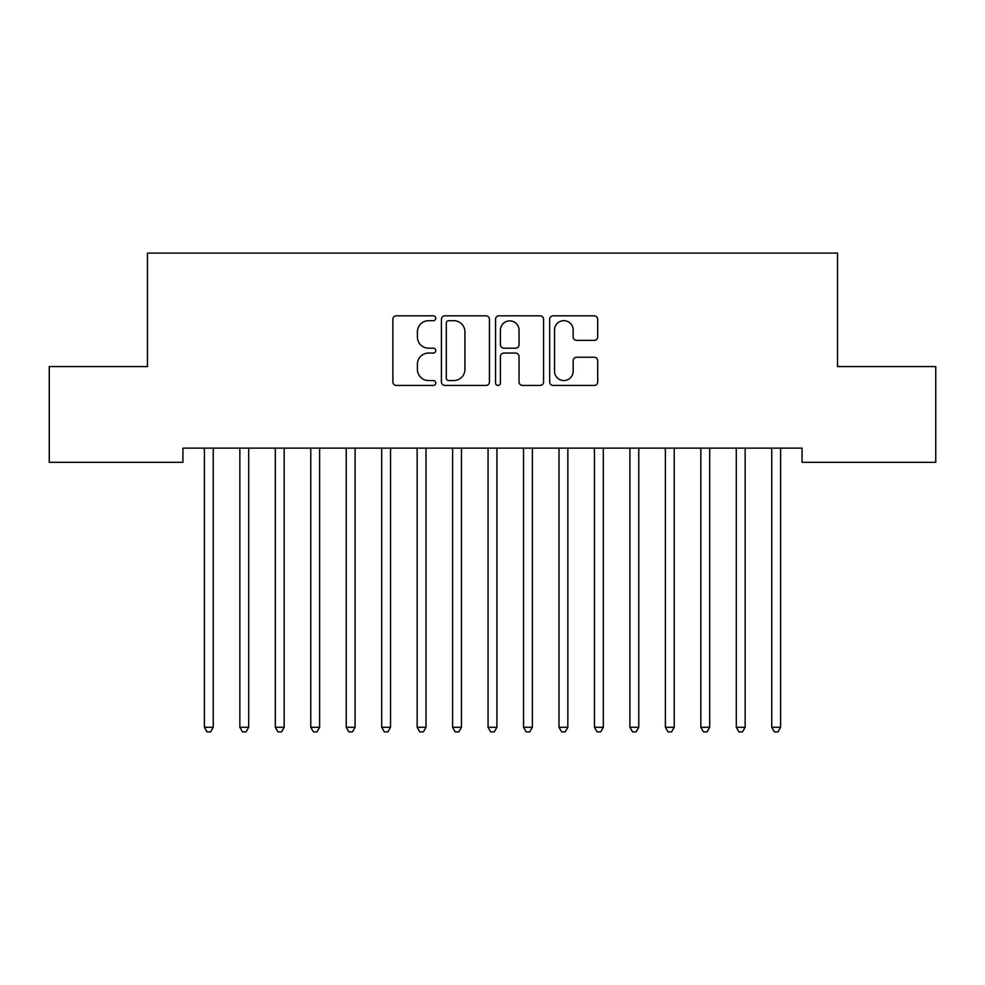 <?xml version="1.0" encoding="UTF-8"?>
<svg xmlns="http://www.w3.org/2000/svg" width="985" height="985" viewBox="0 0 985 985"><rect width="100%" height="100%" fill="white"/><g stroke="black" fill="none" stroke-linecap="round" stroke-linejoin="round"><path stroke-width="1.48" d="M435.764 318.254A2.438 2.438 0 0 0 433.326 315.816L396.352 315.816A3.484 3.484 0 0 0 392.867 319.3L392.867 381.946A3.484 3.484 0 0 0 396.352 385.43L433.326 385.43A2.438 2.438 0 0 0 435.764 382.993A2.438 2.438 0 0 0 433.326 380.555L428.549 380.555A11.143 11.143 0 0 1 417.406 369.424L417.406 364.204A11.143 11.143 0 0 1 428.549 353.061L433.326 353.061A2.438 2.438 0 0 0 435.764 350.623A2.438 2.438 0 0 0 433.326 348.185L428.549 348.185A11.143 11.143 0 0 1 417.406 337.055L417.406 331.834A11.143 11.143 0 0 1 428.549 320.691L433.326 320.691A2.438 2.438 0 0 0 435.764 318.254M594.226 340.354A3.484 3.484 0 0 0 597.698 336.87L597.698 319.3A3.484 3.484 0 0 0 594.226 315.816L553.151 315.816A3.484 3.484 0 0 0 549.667 319.3L549.667 381.946A3.484 3.484 0 0 0 553.151 385.43L594.226 385.43A3.484 3.484 0 0 0 597.698 381.946L597.698 360.719A3.484 3.484 0 0 0 594.226 357.235L576.644 357.235A3.484 3.484 0 0 0 573.159 360.719L573.159 371.246A9.308 9.308 0 0 1 563.851 380.555A9.308 9.308 0 0 1 554.543 371.246L554.543 330A9.308 9.308 0 0 1 563.851 320.691A9.308 9.308 0 0 1 573.159 330L573.159 336.87A3.484 3.484 0 0 0 576.644 340.354L594.226 340.354M802.061 448.138L182.939 448.138L182.939 462.322L49.25 462.322L49.25 366.58L147.479 366.58L147.479 253.108L837.521 253.108L837.521 366.58L935.75 366.58L935.75 462.322L802.061 462.322L802.061 448.138M489.459 319.3A3.484 3.484 0 0 0 485.974 315.816L444.9 315.816A3.484 3.484 0 0 0 441.428 319.3L441.428 381.946A3.484 3.484 0 0 0 444.9 385.43L485.974 385.43A3.484 3.484 0 0 0 489.459 381.946L489.459 319.3M499.026 315.816L540.1 315.816A3.484 3.484 0 0 1 543.572 319.3L543.572 381.946A3.484 3.484 0 0 1 540.1 385.43L522.518 385.43A3.484 3.484 0 0 1 519.046 381.946L519.046 356.545A3.484 3.484 0 0 0 515.561 353.061L503.901 353.061A3.484 3.484 0 0 0 500.417 356.545L500.417 382.993A2.438 2.438 0 0 1 497.979 385.43A2.438 2.438 0 0 1 495.541 382.993L495.541 319.3A3.484 3.484 0 0 1 499.026 315.816M448.729 320.691A2.438 2.438 0 0 0 446.291 323.129L446.291 378.117A2.438 2.438 0 0 0 448.729 380.555L453.777 380.555A11.143 11.143 0 0 0 464.92 369.424L464.92 331.834A11.143 11.143 0 0 0 453.777 320.691L448.729 320.691M519.046 330.172A9.308 9.308 0 0 0 509.725 320.864A9.308 9.308 0 0 0 500.417 330.172L500.417 344.713A3.484 3.484 0 0 0 503.901 348.185L515.561 348.185A3.484 3.484 0 0 0 519.046 344.713L519.046 330.172M213.252 449.985A3.546 3.546 0 0 1 213.511 448.655A3.546 3.546 0 0 0 213.252 449.985L213.252 727.275L204.387 727.275L204.387 449.985A3.546 3.546 0 0 0 204.129 448.655A3.546 3.546 0 0 1 204.387 449.985M213.252 727.275L210.593 731.892L207.047 731.892L204.387 727.275M239.589 448.655A3.546 3.546 0 0 1 239.847 449.985A3.546 3.546 0 0 0 239.589 448.655L239.38 448.138M275.049 448.655A3.546 3.546 0 0 1 275.308 449.985A3.546 3.546 0 0 0 275.049 448.655L274.84 448.138M249.18 448.138L248.971 448.655A3.546 3.546 0 0 0 248.712 449.985L248.712 727.275L239.847 727.275L239.847 449.985M248.712 727.275L246.053 731.892L242.507 731.892L239.847 727.275M284.64 448.138L284.431 448.655A3.546 3.546 0 0 0 284.173 449.985L284.173 727.275L275.308 727.275L275.308 449.985M284.173 727.275L281.513 731.892L277.967 731.892L275.308 727.275M310.509 448.655A3.546 3.546 0 0 1 310.767 449.985A3.546 3.546 0 0 0 310.509 448.655L310.3 448.138M345.969 448.655A3.546 3.546 0 0 1 346.227 449.985A3.546 3.546 0 0 0 345.969 448.655L345.76 448.138M320.1 448.138L319.891 448.655A3.546 3.546 0 0 0 319.632 449.985L319.632 727.275L310.767 727.275L310.767 449.985M319.632 727.275L316.973 731.892L313.427 731.892L310.767 727.275M355.56 448.138L355.351 448.655A3.546 3.546 0 0 0 355.092 449.985L355.092 727.275L346.227 727.275L346.227 449.985M355.092 727.275L352.433 731.892L348.887 731.892L346.227 727.275M390.552 449.985A3.546 3.546 0 0 1 390.811 448.655A3.546 3.546 0 0 0 390.552 449.985L390.552 727.275L381.688 727.275L381.688 449.985A3.546 3.546 0 0 0 381.429 448.655A3.546 3.546 0 0 1 381.688 449.985M390.552 727.275L387.893 731.892L384.347 731.892L381.688 727.275M426.012 449.985A3.546 3.546 0 0 1 426.271 448.655A3.546 3.546 0 0 0 426.012 449.985L426.012 727.275L417.147 727.275L417.147 449.985A3.546 3.546 0 0 0 416.889 448.655A3.546 3.546 0 0 1 417.147 449.985M426.012 727.275L423.353 731.892L419.807 731.892L417.147 727.275M461.473 449.985A3.546 3.546 0 0 1 461.731 448.655A3.546 3.546 0 0 0 461.473 449.985L461.473 727.275L452.608 727.275L452.608 449.985A3.546 3.546 0 0 0 452.349 448.655A3.546 3.546 0 0 1 452.608 449.985M496.933 449.985A3.546 3.546 0 0 1 497.191 448.655A3.546 3.546 0 0 0 496.933 449.985L496.933 727.275L488.067 727.275L488.067 449.985A3.546 3.546 0 0 0 487.809 448.655A3.546 3.546 0 0 1 488.067 449.985M532.392 449.985A3.546 3.546 0 0 1 532.651 448.655A3.546 3.546 0 0 0 532.392 449.985L532.392 727.275L523.527 727.275L523.527 449.985A3.546 3.546 0 0 0 523.269 448.655A3.546 3.546 0 0 1 523.527 449.985M567.852 449.985A3.546 3.546 0 0 1 568.111 448.655A3.546 3.546 0 0 0 567.852 449.985L567.852 727.275L558.987 727.275L558.987 449.985A3.546 3.546 0 0 0 558.729 448.655A3.546 3.546 0 0 1 558.987 449.985M603.312 449.985A3.546 3.546 0 0 1 603.571 448.655A3.546 3.546 0 0 0 603.312 449.985L603.312 727.275L594.447 727.275L594.447 449.985A3.546 3.546 0 0 0 594.189 448.655A3.546 3.546 0 0 1 594.447 449.985M638.772 449.985A3.546 3.546 0 0 1 639.031 448.655A3.546 3.546 0 0 0 638.772 449.985L638.772 727.275L629.908 727.275L629.908 449.985A3.546 3.546 0 0 0 629.649 448.655A3.546 3.546 0 0 1 629.908 449.985M674.232 449.985A3.546 3.546 0 0 1 674.491 448.655A3.546 3.546 0 0 0 674.232 449.985L674.232 727.275L665.367 727.275L665.367 449.985A3.546 3.546 0 0 0 665.109 448.655A3.546 3.546 0 0 1 665.367 449.985M461.473 727.275L458.813 731.892L455.267 731.892L452.608 727.275M496.933 727.275L494.273 731.892L490.727 731.892L488.067 727.275M532.392 727.275L529.733 731.892L526.187 731.892L523.527 727.275M567.852 727.275L565.193 731.892L561.647 731.892L558.987 727.275M603.312 727.275L600.653 731.892L597.107 731.892L594.447 727.275M638.772 727.275L636.113 731.892L632.567 731.892L629.908 727.275M674.232 727.275L671.573 731.892L668.027 731.892L665.367 727.275M709.692 449.985A3.546 3.546 0 0 1 709.951 448.655A3.546 3.546 0 0 0 709.692 449.985L709.692 727.275L700.827 727.275L700.827 449.985A3.546 3.546 0 0 0 700.569 448.655A3.546 3.546 0 0 1 700.827 449.985M709.692 727.275L707.033 731.892L703.487 731.892L700.827 727.275M745.153 449.985A3.546 3.546 0 0 1 745.411 448.655A3.546 3.546 0 0 0 745.153 449.985L745.153 727.275L736.288 727.275L736.288 449.985A3.546 3.546 0 0 0 736.029 448.655A3.546 3.546 0 0 1 736.288 449.985M745.153 727.275L742.493 731.892L738.947 731.892L736.288 727.275M780.612 449.985A3.546 3.546 0 0 1 780.871 448.655A3.546 3.546 0 0 0 780.612 449.985L780.612 727.275L771.747 727.275L771.747 449.985A3.546 3.546 0 0 0 771.489 448.655A3.546 3.546 0 0 1 771.747 449.985M780.612 727.275L777.953 731.892L774.407 731.892L771.747 727.275"/></g></svg>
